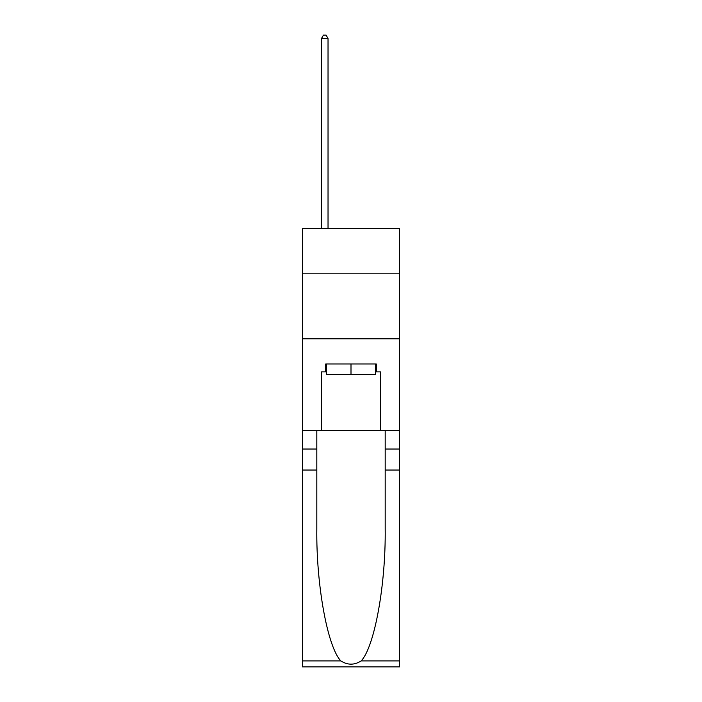 <?xml version="1.0" encoding="UTF-8"?>
<svg xmlns="http://www.w3.org/2000/svg" width="702" height="702" viewBox="0 0 702 702"><rect width="100%" height="100%" fill="white"/><g stroke="black" fill="none" stroke-linecap="round" stroke-linejoin="round"><path stroke-width="1.05" d="M399.561 273.175L399.561 228.554L302.439 228.554L302.439 273.175L399.561 273.175L399.561 430.668L380.528 430.668L380.528 371.867L376.333 371.867L376.333 363.996L325.667 363.996L325.667 371.867L326.456 371.867M302.439 470.033L316.813 470.033L316.813 528.562C316.111 584.503 327.465 646.998 340.847 660.915C347.613 665.233 354.378 665.233 361.153 660.915L399.561 660.915L399.561 666.9L302.439 666.9L302.439 273.175M375.544 363.996L375.544 374.491L326.456 374.491L326.456 363.996M351 363.996L351 374.491M361.153 660.915C374.535 646.998 385.889 584.503 385.187 528.562L385.187 430.668M385.187 470.033L399.561 470.033L399.561 430.668M316.813 430.668L316.813 470.033M399.561 660.915L399.561 470.033M302.439 430.668L321.472 430.668L321.472 371.867L325.667 371.867M302.439 338.794L399.561 338.794M321.472 430.668L380.528 430.668M375.544 371.867L376.333 371.867M328.036 228.554L328.036 38.513L321.472 38.513L321.472 228.554M321.472 38.513L323.438 35.1L326.061 35.1L328.036 38.513M385.187 449.034L399.561 449.034M316.813 449.034L302.439 449.034M302.439 660.915L340.847 660.915"/></g></svg>
